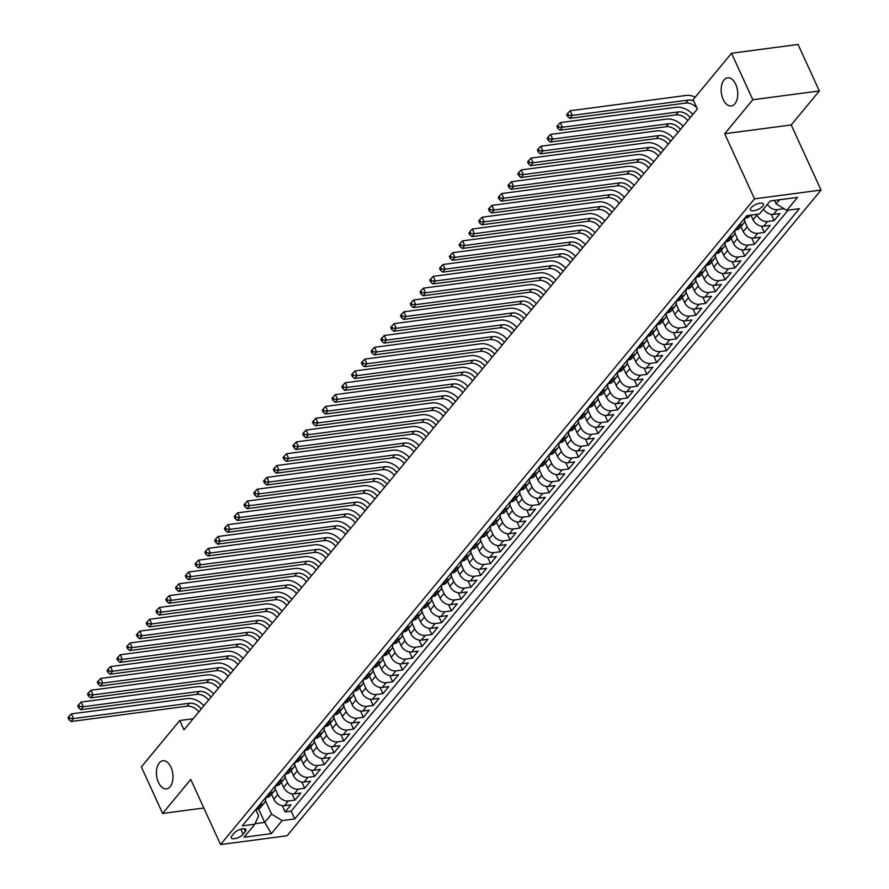 <?xml version="1.0" encoding="UTF-8"?>
<svg xmlns="http://www.w3.org/2000/svg" width="889" height="889" viewBox="0 0 889 889"><rect width="100%" height="100%" fill="white"/><g stroke="black" fill="none" stroke-linecap="round" stroke-linejoin="round"><path stroke-width="1.33" d="M723.19 99.435A14.191 8.157 82.5 0 1 727.591 77.81A14.191 8.157 82.5 0 1 735.714 84.299A14.191 8.157 82.5 0 1 731.314 105.935A14.191 8.157 82.5 0 1 723.19 99.435M158.453 782.398A14.191 8.157 82.5 0 1 162.843 760.762A14.191 8.157 82.5 0 1 170.966 767.251A14.191 8.157 82.5 0 1 166.565 788.887A14.191 8.157 82.5 0 1 158.453 782.398M751.172 207.715A7.09 2.734 155.4 0 0 750.472 209.904A7.09 2.734 155.4 0 0 755.872 210.282A7.09 2.734 155.4 0 0 762.684 206.192A7.09 2.734 155.4 0 0 763.373 204.003A7.09 2.734 155.4 0 0 757.984 203.637A7.09 2.734 155.4 0 0 751.172 207.715M819.347 90.956L752.805 99.746L724.691 133.75L791.221 124.949L819.347 90.956L798.055 44.45L731.525 53.251L693.142 99.668L697.398 108.969L183.99 729.836L179.734 720.534L141.351 766.951L162.643 813.446L203.825 808.001M791.221 124.949L821.036 190.057L287.091 835.749L220.561 844.55L754.505 198.847L821.036 190.057M271.556 794.199L273.856 799.211A8.868 6.401 39.6 0 0 284.447 805.701L291.014 804.834L285.147 811.924L282.28 805.667M275.223 788.932L277.768 794.477A8.868 6.401 39.6 0 0 288.358 800.967L294.926 800.1L292.059 793.833M294.926 800.1L300.793 792.999L294.226 793.877A8.868 6.401 39.6 0 1 283.635 787.387L281.335 782.376M291.114 770.552L293.414 775.552A8.868 6.401 39.6 0 0 304.005 782.042L310.572 781.175L304.705 788.276L301.838 782.009M300.893 758.728L303.193 763.729A8.868 6.401 39.6 0 0 313.784 770.218L320.351 769.352L314.484 776.453L311.617 770.185M310.672 746.904L312.972 751.905A8.868 6.401 39.6 0 0 323.563 758.395L330.13 757.528L324.263 764.618L321.396 758.361M320.451 735.07L322.751 740.081A8.868 6.401 39.6 0 0 333.342 746.571L339.909 745.704L334.042 752.794L331.175 746.538M330.23 723.246L332.53 728.258A8.868 6.401 39.6 0 0 343.121 734.736L349.688 733.87L343.821 740.97L340.954 734.703M340.009 711.422L342.309 716.423A8.868 6.401 39.6 0 0 352.9 722.913L359.467 722.046L353.6 729.147L350.733 722.879M349.799 699.599L352.088 704.599A8.868 6.401 39.6 0 0 362.69 711.089L369.246 710.222L363.379 717.312L360.512 711.056M359.578 687.775L361.867 692.775A8.868 6.401 39.6 0 0 372.469 699.265L379.025 698.398L373.158 705.488L370.291 699.232M369.357 675.94L371.646 680.952A8.868 6.401 39.6 0 0 382.248 687.441L388.804 686.575L382.937 693.664L380.07 687.408M379.136 664.116L381.425 669.117A8.868 6.401 39.6 0 0 392.027 675.607L398.583 674.74L392.716 681.841L389.849 675.573M388.915 652.293L391.204 657.293A8.868 6.401 39.6 0 0 401.806 663.783L408.362 662.916L402.495 670.017L399.628 663.75M398.694 640.469L400.983 645.47A8.868 6.401 39.6 0 0 411.585 651.959L418.141 651.092L412.274 658.182L409.407 651.926M408.473 628.634L410.762 633.646A8.868 6.401 39.6 0 0 421.364 640.136L427.92 639.269L422.053 646.359L419.186 640.102M418.252 616.81L420.541 621.822A8.868 6.401 39.6 0 0 431.143 628.312L437.699 627.445L431.832 634.535L428.965 628.267M428.031 604.987L430.32 609.987A8.868 6.401 39.6 0 0 440.922 616.477L447.478 615.61L441.611 622.711L438.744 616.444M437.81 593.163L440.099 598.164A8.868 6.401 39.6 0 0 450.701 604.653L457.257 603.787L451.39 610.887L448.523 604.62M447.589 581.339L449.878 586.34A8.868 6.401 39.6 0 0 460.48 592.83L467.036 591.963L461.169 599.053L458.302 592.796M457.368 569.505L459.657 574.516A8.868 6.401 39.6 0 0 470.259 581.006L476.815 580.139L470.948 587.229L468.081 580.973M467.147 557.681L469.436 562.693A8.868 6.401 39.6 0 0 480.038 569.182L486.594 568.304L480.727 575.405L477.86 569.138M476.926 545.857L479.215 550.858A8.868 6.401 39.6 0 0 489.817 557.347L496.373 556.481L490.506 563.582L487.639 557.314M486.705 534.033L488.994 539.034A8.868 6.401 39.6 0 0 499.596 545.524L506.152 544.657L500.285 551.758L497.418 545.49M496.484 522.21L498.773 527.21A8.868 6.401 39.6 0 0 509.375 533.7L515.931 532.833L510.064 539.923L507.197 533.667M506.263 510.375L508.552 515.387A8.868 6.401 39.6 0 0 519.154 521.876L525.71 521.01L519.843 528.099L516.976 521.843M516.042 498.551L518.331 503.563A8.868 6.401 39.6 0 0 528.933 510.053L535.489 509.175L529.622 516.276L526.755 510.008M525.821 486.728L528.11 491.728A8.868 6.401 39.6 0 0 538.712 498.218L545.268 497.351L539.401 504.452L536.534 498.184M535.6 474.904L537.889 479.904A8.868 6.401 39.6 0 0 548.491 486.394L555.047 485.527L549.18 492.628L546.313 486.361M545.379 463.08L547.668 468.081A8.868 6.401 39.6 0 0 558.27 474.57L564.826 473.704L558.959 480.793L556.092 474.537M555.158 451.245L557.447 456.257A8.868 6.401 39.6 0 0 568.049 462.747L574.605 461.88L568.738 468.97L565.871 462.713M564.937 439.422L567.226 444.433A8.868 6.401 39.6 0 0 577.828 450.912L584.384 450.045L578.517 457.146L575.65 450.879M574.716 427.598L577.005 432.599A8.868 6.401 39.6 0 0 587.607 439.088L594.163 438.221L588.296 445.322L585.429 439.055M584.495 415.774L586.784 420.775A8.868 6.401 39.6 0 0 597.386 427.265L603.942 426.398L598.075 433.488L595.208 427.231M594.274 403.95L596.563 408.951A8.868 6.401 39.6 0 0 607.165 415.441L613.721 414.574L607.854 421.664L604.987 415.407M604.053 392.116L606.342 397.127A8.868 6.401 39.6 0 0 616.944 403.617L623.5 402.75L617.633 409.84L614.766 403.584M613.832 380.292L616.121 385.293A8.868 6.401 39.6 0 0 626.723 391.782L633.279 390.916L627.412 398.016L624.545 391.749M623.611 368.468L625.9 373.469A8.868 6.401 39.6 0 0 636.502 379.959L643.058 379.092L637.191 386.193L634.324 379.925M633.39 356.645L635.679 361.645A8.868 6.401 39.6 0 0 646.281 368.135L652.837 367.268L646.97 374.358L644.103 368.102M643.169 344.81L645.458 349.822A8.868 6.401 39.6 0 0 656.06 356.311L662.627 355.444L656.749 362.534L653.882 356.278M652.948 332.986L655.237 337.998A8.868 6.401 39.6 0 0 665.839 344.488L672.406 343.621L666.539 350.711L663.661 344.454M662.727 321.162L665.016 326.163A8.868 6.401 39.6 0 0 675.618 332.653L682.185 331.786L676.318 338.887L673.451 332.619M672.506 309.339L674.795 314.339A8.868 6.401 39.6 0 0 685.397 320.829L691.964 319.962L686.097 327.063L683.23 320.796M682.285 297.515L684.574 302.516A8.868 6.401 39.6 0 0 695.176 309.005L701.743 308.139L695.876 315.228L693.009 308.972M692.064 285.68L694.353 290.692A8.868 6.401 39.6 0 0 704.955 297.182L711.522 296.315L705.655 303.405L702.788 297.148M701.843 273.856L704.132 278.868A8.868 6.401 39.6 0 0 714.734 285.358L721.301 284.48L715.434 291.581L712.567 285.313M711.622 262.033L713.911 267.033A8.868 6.401 39.6 0 0 724.513 273.523L731.08 272.656L725.213 279.757L722.346 273.49M721.401 250.209L723.69 255.21A8.868 6.401 39.6 0 0 734.292 261.699L740.859 260.833L734.992 267.933L732.125 261.666M731.18 238.385L733.469 243.386A8.868 6.401 39.6 0 0 744.071 249.876L750.638 249.009L744.771 256.099L741.904 249.842M740.959 226.551L743.248 231.562A8.868 6.401 39.6 0 0 753.85 238.052L760.417 237.185L754.55 244.275L751.683 238.019M750.916 215.127L753.027 219.739A8.868 6.401 39.6 0 0 763.629 226.228L770.196 225.35L764.329 232.451L761.462 226.184M763.462 209.115A8.868 6.401 39.6 0 0 773.408 214.393L779.975 213.527L774.108 220.628L771.241 214.36M243.13 834.293L245.286 831.693A6.868 2.645 155.4 0 0 245.953 829.57A6.868 2.645 155.4 0 0 240.73 829.215A6.868 2.645 155.4 0 0 234.129 833.171L231.985 835.771A6.868 2.645 155.4 0 0 231.307 837.894A6.868 2.645 155.4 0 0 236.541 838.249A6.868 2.645 155.4 0 0 243.13 834.293L240.797 829.193M258.555 808.946L264.711 822.392L271.556 814.113L282.157 820.603L294.748 818.936L799.355 208.715L786.765 210.382L797.522 197.369L770.185 200.992L759.428 213.993L746.849 215.66L242.241 825.881L254.832 824.214L258.61 815.824L255.743 809.557M282.157 820.603L271.401 833.615L244.075 837.227L254.832 824.214M756.65 214.36L756.939 215.005L753.027 219.739M744.626 221.283L747.16 226.828L743.248 231.562M734.847 233.107L737.381 238.652L733.469 243.386M725.068 244.931L727.602 250.487L723.69 255.21M715.289 256.754L717.823 262.311L713.911 267.033M705.51 268.578L708.044 274.134L704.132 278.868M695.731 280.413L698.265 285.958L694.353 290.692M685.941 292.237L688.486 297.782L684.574 302.516M676.162 304.06L678.707 309.616L674.795 314.339M666.383 315.884L668.928 321.44L665.016 326.163M656.604 327.719L659.149 333.264L655.237 337.998M646.825 339.542L649.37 345.088L645.458 349.822M637.046 351.366L639.591 356.911L635.679 361.645M627.267 363.19L629.812 368.746L625.9 373.469M617.488 375.014L620.033 380.57L616.121 385.293M607.709 386.848L610.254 392.393L606.342 397.127M597.93 398.672L600.475 404.217L596.563 408.951M588.151 410.496L590.696 416.041L586.784 420.775M578.372 422.319L580.917 427.876L577.005 432.599M568.593 434.143L571.138 439.699L567.226 444.433M558.814 445.978L561.359 451.523L557.447 456.257M549.035 457.802L551.58 463.347L547.668 468.081M539.256 469.625L541.801 475.171L537.889 479.904M529.477 481.449L532.022 487.005L528.11 491.728M519.698 493.273L522.243 498.829L518.331 503.563M509.919 505.108L512.464 510.653L508.552 515.387M500.14 516.931L502.685 522.476L498.773 527.21M490.361 528.755L492.906 534.311L488.994 539.034M480.582 540.579L483.127 546.135L479.215 550.858M470.803 552.402L473.348 557.959L469.436 562.693M461.024 564.237L463.569 569.782L459.657 574.516M451.245 576.061L453.79 581.606L449.878 586.34M441.466 587.885L444.011 593.441L440.099 598.164M431.687 599.708L434.232 605.265L430.32 609.987M421.908 611.543L424.453 617.088L420.541 621.822M412.129 623.367L414.674 628.912L410.762 633.646M402.35 635.191L404.895 640.736L400.983 645.47M392.571 647.014L395.116 652.57L391.204 657.293M382.792 658.838L385.337 664.394L381.425 669.117M373.013 670.673L375.558 676.218L371.646 680.952M363.234 682.496L365.779 688.042L361.867 692.775M353.455 694.32L356 699.865L352.088 704.599M343.676 706.144L346.221 711.7L342.309 716.423M333.897 717.968L336.442 723.524L332.53 728.258M324.118 729.802L326.663 735.347L322.751 740.081M314.339 741.626L316.884 747.171L312.972 751.905M304.56 753.45L307.105 758.995L303.193 763.729M294.781 765.273L297.326 770.83L293.414 775.552M285.002 777.097L287.547 782.653L283.635 787.387M285.147 811.924L291.17 811.124L788.087 210.204M767.374 204.392A8.868 6.401 -140.4 0 0 777.319 209.671L783.987 208.682M774.108 220.628L767.54 221.494A8.868 6.401 -140.4 0 1 756.939 215.005M764.329 232.451L757.761 233.318A8.868 6.401 -140.4 0 1 747.16 226.828M754.55 244.275L747.982 245.142A8.868 6.401 -140.4 0 1 737.381 238.652M744.771 256.099L738.203 256.965A8.868 6.401 -140.4 0 1 727.602 250.487M734.992 267.933L728.424 268.8A8.868 6.401 -140.4 0 1 717.823 262.311M725.213 279.757L718.645 280.624A8.868 6.401 -140.4 0 1 708.044 274.134M715.434 291.581L708.866 292.448A8.868 6.401 -140.4 0 1 698.265 285.958M705.655 303.405L699.087 304.271A8.868 6.401 -140.4 0 1 688.486 297.782M695.876 315.228L689.308 316.106A8.868 6.401 -140.4 0 1 678.707 309.616M686.097 327.063L679.529 327.93A8.868 6.401 -140.4 0 1 668.928 321.44M676.318 338.887L669.75 339.754A8.868 6.401 -140.4 0 1 659.149 333.264M666.539 350.711L659.971 351.577A8.868 6.401 -140.4 0 1 649.37 345.088M656.749 362.534L650.192 363.401A8.868 6.401 -140.4 0 1 639.591 356.911M646.97 374.358L640.413 375.236A8.868 6.401 -140.4 0 1 629.812 368.746M637.191 386.193L630.634 387.059A8.868 6.401 -140.4 0 1 620.033 380.57M627.412 398.016L620.855 398.883A8.868 6.401 -140.4 0 1 610.254 392.393M617.633 409.84L611.076 410.707A8.868 6.401 -140.4 0 1 600.475 404.217M607.854 421.664L601.297 422.531A8.868 6.401 -140.4 0 1 590.696 416.041M598.075 433.488L591.518 434.365A8.868 6.401 -140.4 0 1 580.917 427.876M588.296 445.322L581.739 446.189A8.868 6.401 -140.4 0 1 571.138 439.699M578.517 457.146L571.96 458.013A8.868 6.401 -140.4 0 1 561.359 451.523M568.738 468.97L562.181 469.837A8.868 6.401 -140.4 0 1 551.58 463.347M558.959 480.793L552.402 481.66A8.868 6.401 -140.4 0 1 541.801 475.171M549.18 492.628L542.623 493.495A8.868 6.401 -140.4 0 1 532.022 487.005M539.401 504.452L532.844 505.319A8.868 6.401 -140.4 0 1 522.243 498.829M529.622 516.276L523.065 517.142A8.868 6.401 -140.4 0 1 512.464 510.653M519.843 528.099L513.286 528.966A8.868 6.401 -140.4 0 1 502.685 522.476M510.064 539.923L503.507 540.79A8.868 6.401 -140.4 0 1 492.906 534.311M500.285 551.758L493.728 552.625A8.868 6.401 -140.4 0 1 483.127 546.135M490.506 563.582L483.949 564.448A8.868 6.401 -140.4 0 1 473.348 557.959M480.727 575.405L474.17 576.272A8.868 6.401 -140.4 0 1 463.569 569.782M470.948 587.229L464.391 588.096A8.868 6.401 -140.4 0 1 453.79 581.606M461.169 599.053L454.612 599.931A8.868 6.401 -140.4 0 1 444.011 593.441M451.39 610.887L444.833 611.754A8.868 6.401 -140.4 0 1 434.232 605.265M441.611 622.711L435.054 623.578A8.868 6.401 -140.4 0 1 424.453 617.088M431.832 634.535L425.275 635.402A8.868 6.401 -140.4 0 1 414.674 628.912M422.053 646.359L415.496 647.225A8.868 6.401 -140.4 0 1 404.895 640.736M412.274 658.182L405.717 659.06A8.868 6.401 -140.4 0 1 395.116 652.57M402.495 670.017L395.938 670.884A8.868 6.401 -140.4 0 1 385.337 664.394M392.716 681.841L386.159 682.708A8.868 6.401 -140.4 0 1 375.558 676.218M382.937 693.664L376.38 694.531A8.868 6.401 -140.4 0 1 365.779 688.042M373.158 705.488L366.601 706.355A8.868 6.401 -140.4 0 1 356 699.865M363.379 717.312L356.811 718.19A8.868 6.401 -140.4 0 1 346.221 711.7M353.6 729.147L347.032 730.013A8.868 6.401 -140.4 0 1 336.442 723.524M343.821 740.97L337.253 741.837A8.868 6.401 -140.4 0 1 326.663 735.347M334.042 752.794L327.474 753.661A8.868 6.401 -140.4 0 1 316.884 747.171M324.263 764.618L317.695 765.485A8.868 6.401 -140.4 0 1 307.105 758.995M314.484 776.453L307.916 777.319A8.868 6.401 -140.4 0 1 297.326 770.83M304.705 788.276L298.137 789.143A8.868 6.401 -140.4 0 1 287.547 782.653M259.71 804.756L261.033 804.578A8.868 6.401 39.6 0 0 264.455 802.789A8.868 6.401 39.6 0 0 265.4 797.878M255.799 809.49L257.121 809.312A8.868 6.401 39.6 0 0 260.544 807.523L264.455 802.789M265.578 797.655L266.9 797.489A8.868 6.401 39.6 0 0 270.323 795.699L274.234 790.966A8.868 6.401 -140.4 0 1 270.812 792.755L269.489 792.932M275.357 785.832L276.679 785.665A8.868 6.401 39.6 0 0 280.102 783.876L284.013 779.142A8.868 6.401 -140.4 0 1 280.591 780.931L279.268 781.109M285.136 774.008L286.458 773.83A8.868 6.401 39.6 0 0 289.881 772.041L293.792 767.318A8.868 6.401 -140.4 0 1 290.37 769.107L289.047 769.274M294.915 762.184L296.237 762.006A8.868 6.401 39.6 0 0 299.66 760.217L303.571 755.483A8.868 6.401 -140.4 0 1 300.149 757.272L298.826 757.45M304.694 750.36L306.016 750.183A8.868 6.401 39.6 0 0 309.439 748.394L313.35 743.66A8.868 6.401 -140.4 0 1 309.928 745.449L308.605 745.627M314.473 738.526L315.795 738.359A8.868 6.401 39.6 0 0 319.218 736.57L323.129 731.836A8.868 6.401 -140.4 0 1 319.707 733.625L318.384 733.803M324.252 726.702L325.574 726.524A8.868 6.401 39.6 0 0 328.997 724.735L332.908 720.012A8.868 6.401 -140.4 0 1 329.486 721.801L328.163 721.968M334.031 714.878L335.353 714.7A8.868 6.401 39.6 0 0 338.776 712.911L342.687 708.189A8.868 6.401 -140.4 0 1 339.265 709.978L337.942 710.144M343.81 703.055L345.132 702.877A8.868 6.401 39.6 0 0 348.555 701.088L352.466 696.354A8.868 6.401 -140.4 0 1 349.044 698.143L347.721 698.321M353.589 691.231L354.911 691.053A8.868 6.401 39.6 0 0 358.334 689.264L362.245 684.53A8.868 6.401 -140.4 0 1 358.823 686.319L357.5 686.497M363.368 679.396L364.69 679.229A8.868 6.401 39.6 0 0 368.113 677.44L372.024 672.706A8.868 6.401 -140.4 0 1 368.602 674.495L367.279 674.673M373.147 667.572L374.469 667.395A8.868 6.401 39.6 0 0 377.892 665.605L381.803 660.883A8.868 6.401 -140.4 0 1 378.381 662.672L377.058 662.838M382.926 655.749L384.248 655.571A8.868 6.401 39.6 0 0 387.671 653.782L391.582 649.059A8.868 6.401 -140.4 0 1 388.16 650.848L386.837 651.015M392.705 643.925L394.027 643.747A8.868 6.401 39.6 0 0 397.45 641.958L401.361 637.224A8.868 6.401 -140.4 0 1 397.939 639.013L396.616 639.191M402.484 632.101L403.806 631.923A8.868 6.401 39.6 0 0 407.229 630.134L411.14 625.4A8.868 6.401 -140.4 0 1 407.718 627.19L406.395 627.367M412.263 620.266L413.585 620.1A8.868 6.401 39.6 0 0 417.008 618.311L420.93 613.577A8.868 6.401 -140.4 0 1 417.497 615.366L416.174 615.544M422.042 608.443L423.364 608.265A8.868 6.401 39.6 0 0 426.798 606.476L430.709 601.753A8.868 6.401 -140.4 0 1 427.276 603.542L425.953 603.709M431.821 596.619L433.143 596.441A8.868 6.401 39.6 0 0 436.577 594.652L440.488 589.929A8.868 6.401 -140.4 0 1 437.055 591.718L435.732 591.885M441.6 584.795L442.922 584.618A8.868 6.401 39.6 0 0 446.356 582.828L450.267 578.094A8.868 6.401 -140.4 0 1 446.834 579.884L445.511 580.061M451.379 572.961L452.701 572.794A8.868 6.401 39.6 0 0 456.135 571.005L460.046 566.271A8.868 6.401 -140.4 0 1 456.613 568.06L455.29 568.238M461.169 561.137L462.48 560.97A8.868 6.401 39.6 0 0 465.914 559.181L469.825 554.447A8.868 6.401 -140.4 0 1 466.392 556.236L465.08 556.414M470.948 549.313L472.259 549.135A8.868 6.401 39.6 0 0 475.693 547.346L479.604 542.623A8.868 6.401 -140.4 0 1 476.171 544.412L474.859 544.579M480.727 537.489L482.038 537.312A8.868 6.401 39.6 0 0 485.472 535.522L489.383 530.789A8.868 6.401 -140.4 0 1 485.95 532.578L484.638 532.755M490.506 525.666L491.817 525.488A8.868 6.401 39.6 0 0 495.251 523.699L499.162 518.965A8.868 6.401 -140.4 0 1 495.729 520.754L494.417 520.932M500.285 513.831L501.596 513.664A8.868 6.401 39.6 0 0 505.03 511.875L508.941 507.141A8.868 6.401 -140.4 0 1 505.508 508.93L504.196 509.108M510.064 502.007L511.375 501.841A8.868 6.401 39.6 0 0 514.809 500.051L518.72 495.317A8.868 6.401 -140.4 0 1 515.287 497.107L513.975 497.284M519.843 490.183L521.154 490.006A8.868 6.401 39.6 0 0 524.588 488.217L528.499 483.494A8.868 6.401 -140.4 0 1 525.066 485.283L523.754 485.45M529.622 478.36L530.933 478.182A8.868 6.401 39.6 0 0 534.367 476.393L538.278 471.659A8.868 6.401 -140.4 0 1 534.845 473.448L533.533 473.626M539.401 466.536L540.712 466.358A8.868 6.401 39.6 0 0 544.146 464.569L548.057 459.835A8.868 6.401 -140.4 0 1 544.624 461.624L543.312 461.802M549.18 454.701L550.491 454.535A8.868 6.401 39.6 0 0 553.925 452.745L557.836 448.012A8.868 6.401 -140.4 0 1 554.403 449.801L553.091 449.978M558.959 442.878L560.27 442.7A8.868 6.401 39.6 0 0 563.704 440.911L567.615 436.188A8.868 6.401 -140.4 0 1 564.182 437.977L562.87 438.144M568.738 431.054L570.049 430.876A8.868 6.401 39.6 0 0 573.483 429.087L577.394 424.364A8.868 6.401 -140.4 0 1 573.961 426.153L572.649 426.32M578.517 419.23L579.828 419.052A8.868 6.401 39.6 0 0 583.262 417.263L587.173 412.529A8.868 6.401 -140.4 0 1 583.74 414.318L582.428 414.496M588.296 407.406L589.607 407.229A8.868 6.401 39.6 0 0 593.041 405.44L596.952 400.706A8.868 6.401 -140.4 0 1 593.519 402.495L592.207 402.673M598.075 395.572L599.386 395.405A8.868 6.401 39.6 0 0 602.82 393.616L606.731 388.882A8.868 6.401 -140.4 0 1 603.298 390.671L601.986 390.849M607.854 383.748L609.165 383.57A8.868 6.401 39.6 0 0 612.599 381.781L616.51 377.058A8.868 6.401 -140.4 0 1 613.077 378.847L611.765 379.014M617.633 371.924L618.944 371.746A8.868 6.401 39.6 0 0 622.378 369.957L626.289 365.235A8.868 6.401 -140.4 0 1 622.856 367.024L621.544 367.19M627.412 360.101L628.723 359.923A8.868 6.401 39.6 0 0 632.157 358.134L636.068 353.4A8.868 6.401 -140.4 0 1 632.635 355.189L631.323 355.367M637.191 348.277L638.502 348.099A8.868 6.401 39.6 0 0 641.936 346.31L645.847 341.576A8.868 6.401 -140.4 0 1 642.414 343.365L641.102 343.543M646.97 336.442L648.281 336.275A8.868 6.401 39.6 0 0 651.715 334.486L655.626 329.752A8.868 6.401 -140.4 0 1 652.193 331.541L650.881 331.719M656.749 324.618L658.06 324.441A8.868 6.401 39.6 0 0 661.494 322.651L665.405 317.929A8.868 6.401 -140.4 0 1 661.972 319.718L660.66 319.884M666.528 312.795L667.839 312.617A8.868 6.401 39.6 0 0 671.273 310.828L675.184 306.105A8.868 6.401 -140.4 0 1 671.751 307.894L670.439 308.061M676.307 300.971L677.618 300.793A8.868 6.401 39.6 0 0 681.052 299.004L684.963 294.27A8.868 6.401 -140.4 0 1 681.53 296.059L680.218 296.237M686.086 289.136L687.397 288.969A8.868 6.401 39.6 0 0 690.831 287.18L694.742 282.446A8.868 6.401 -140.4 0 1 691.309 284.236L689.997 284.413M695.865 277.312L697.176 277.146A8.868 6.401 39.6 0 0 700.61 275.357L704.521 270.623A8.868 6.401 -140.4 0 1 701.088 272.412L699.776 272.59M705.644 265.489L706.955 265.311A8.868 6.401 39.6 0 0 710.389 263.522L714.3 258.799A8.868 6.401 -140.4 0 1 710.867 260.588L709.555 260.755M715.423 253.665L716.734 253.487A8.868 6.401 39.6 0 0 720.168 251.698L724.079 246.964A8.868 6.401 -140.4 0 1 720.646 248.753L719.334 248.931M725.202 241.841L726.513 241.664A8.868 6.401 39.6 0 0 729.947 239.874L733.858 235.141A8.868 6.401 -140.4 0 1 730.425 236.93L729.113 237.107M734.981 230.007L736.292 229.84A8.868 6.401 39.6 0 0 739.726 228.051L743.637 223.317A8.868 6.401 -140.4 0 1 740.204 225.106L738.892 225.284M744.76 218.183L746.071 218.016A8.868 6.401 39.6 0 0 749.505 216.227L750.349 215.194M265.444 800.756L271.556 814.113M752.805 99.746L731.525 53.251M724.691 133.75L754.505 198.847M220.561 844.55L190.757 779.453L162.643 813.446M193.146 718.756L179.734 720.534M255.076 823.67L264.711 822.392L271.401 833.615M774.575 200.414L776.164 203.892L779.597 199.747M291.17 811.124L294.748 818.936M275.179 786.054A8.868 6.401 -140.4 0 1 274.234 790.966M284.958 774.23A8.868 6.401 -140.4 0 1 284.013 779.142M294.737 762.406A8.868 6.401 -140.4 0 1 293.792 767.318M304.516 750.572A8.868 6.401 -140.4 0 1 303.571 755.483M314.295 738.748A8.868 6.401 -140.4 0 1 313.35 743.66M324.074 726.924A8.868 6.401 -140.4 0 1 323.129 731.836M333.853 715.1A8.868 6.401 -140.4 0 1 332.908 720.012M343.632 703.277A8.868 6.401 -140.4 0 1 342.687 708.189M353.411 691.442A8.868 6.401 -140.4 0 1 352.466 696.354M363.19 679.618A8.868 6.401 -140.4 0 1 362.245 684.53M372.969 667.795A8.868 6.401 -140.4 0 1 372.024 672.706M382.748 655.971A8.868 6.401 -140.4 0 1 381.803 660.883M392.527 644.147A8.868 6.401 -140.4 0 1 391.582 649.059M402.306 632.312A8.868 6.401 -140.4 0 1 401.361 637.224M412.085 620.489A8.868 6.401 -140.4 0 1 411.14 625.4M421.864 608.665A8.868 6.401 -140.4 0 1 420.93 613.577M431.643 596.841A8.868 6.401 -140.4 0 1 430.709 601.753M441.422 585.018A8.868 6.401 -140.4 0 1 440.488 589.929M451.201 573.183A8.868 6.401 -140.4 0 1 450.267 578.094M460.98 561.359A8.868 6.401 -140.4 0 1 460.046 566.271M470.759 549.535A8.868 6.401 -140.4 0 1 469.825 554.447M480.538 537.712A8.868 6.401 -140.4 0 1 479.604 542.623M490.317 525.888A8.868 6.401 -140.4 0 1 489.383 530.789M500.096 514.053A8.868 6.401 -140.4 0 1 499.162 518.965M509.875 502.229A8.868 6.401 -140.4 0 1 508.941 507.141M519.654 490.406A8.868 6.401 -140.4 0 1 518.72 495.317M529.433 478.582A8.868 6.401 -140.4 0 1 528.499 483.494M539.212 466.747A8.868 6.401 -140.4 0 1 538.278 471.659M548.991 454.924A8.868 6.401 -140.4 0 1 548.057 459.835M558.77 443.1A8.868 6.401 -140.4 0 1 557.836 448.012M568.549 431.276A8.868 6.401 -140.4 0 1 567.615 436.188M578.328 419.452A8.868 6.401 -140.4 0 1 577.394 424.364M588.107 407.618A8.868 6.401 -140.4 0 1 587.173 412.529M597.886 395.794A8.868 6.401 -140.4 0 1 596.952 400.706M607.665 383.97A8.868 6.401 -140.4 0 1 606.731 388.882M617.444 372.147A8.868 6.401 -140.4 0 1 616.51 377.058M627.223 360.323A8.868 6.401 -140.4 0 1 626.289 365.235M637.002 348.488A8.868 6.401 -140.4 0 1 636.068 353.4M646.781 336.664A8.868 6.401 -140.4 0 1 645.847 341.576M656.56 324.841A8.868 6.401 -140.4 0 1 655.626 329.752M666.339 313.017A8.868 6.401 -140.4 0 1 665.405 317.929M676.118 301.193A8.868 6.401 -140.4 0 1 675.184 306.105M685.897 289.358A8.868 6.401 -140.4 0 1 684.963 294.27M695.676 277.535A8.868 6.401 -140.4 0 1 694.742 282.446M705.455 265.711A8.868 6.401 -140.4 0 1 704.521 270.623M715.234 253.887A8.868 6.401 -140.4 0 1 714.3 258.799M725.013 242.064A8.868 6.401 -140.4 0 1 724.079 246.964M734.792 230.229A8.868 6.401 -140.4 0 1 733.858 235.141M744.571 218.405A8.868 6.401 -140.4 0 1 743.637 223.317M786.765 210.382L776.164 203.892M198.792 711.933A11.09 8.001 39.6 0 0 186.957 706.188L71.064 721.512L73.509 718.556L69.798 718.356L68.942 716.49L67.964 717.679L68.82 719.534L69.798 718.356M201.236 708.978A11.09 8.001 39.6 0 0 189.401 703.232L73.509 718.556L71.376 713.9L187.268 698.576A16.624 12.002 -140.4 0 1 203.881 705.777M71.376 713.9L68.942 716.49M68.82 719.534L71.064 721.512M208.571 700.11A11.09 8.001 39.6 0 0 196.736 694.365L80.843 709.689L83.288 706.733L79.577 706.533L78.721 704.666L77.743 705.855L78.599 707.711L79.577 706.533M211.015 697.143A11.09 8.001 39.6 0 0 199.18 691.409L83.288 706.733L81.155 702.077L197.047 686.753A16.624 12.002 -140.4 0 1 213.66 693.953M81.155 702.077L78.721 704.666M78.599 707.711L80.843 709.689M218.35 688.275A11.09 8.001 39.6 0 0 206.515 682.53L90.622 697.854L93.067 694.898L89.356 694.698L88.5 692.842L87.522 694.02L88.378 695.887L89.356 694.698M220.794 685.319A11.09 8.001 39.6 0 0 208.959 679.574L93.067 694.898L90.934 690.253L206.826 674.929A16.624 12.002 -140.4 0 1 223.439 682.13M90.934 690.253L88.5 692.842M88.378 695.887L90.622 697.854M228.129 676.451A11.09 8.001 39.6 0 0 216.294 670.706L100.401 686.03L102.846 683.074L99.135 682.874L98.279 681.018L97.301 682.196L98.157 684.063L99.135 682.874M230.573 673.495A11.09 8.001 39.6 0 0 218.738 667.75L102.846 683.074L100.713 678.429L216.605 663.105A16.624 12.002 -140.4 0 1 233.218 670.295M100.713 678.429L98.279 681.018M98.157 684.063L100.401 686.03M237.908 664.628A11.09 8.001 39.6 0 0 226.073 658.882L110.18 674.206L112.625 671.251L108.914 671.051L108.058 669.195L107.08 670.373L107.936 672.228L108.914 671.051M240.352 661.672A11.09 8.001 39.6 0 0 228.517 655.926L112.625 671.251L110.492 666.594L226.384 651.27A16.624 12.002 -140.4 0 1 242.997 658.471M110.492 666.594L108.058 669.195M107.936 672.228L110.18 674.206M247.687 652.804A11.09 8.001 39.6 0 0 235.852 647.059L119.959 662.383L122.404 659.427L118.693 659.227L117.837 657.36L116.859 658.549L117.715 660.405L118.693 659.227M250.131 649.848A11.09 8.001 39.6 0 0 238.296 644.103L122.404 659.427L120.271 654.771L236.163 639.447A16.624 12.002 -140.4 0 1 252.776 646.647M120.271 654.771L117.837 657.36M117.715 660.405L119.959 662.383M257.466 640.969A11.09 8.001 39.6 0 0 245.631 635.235L129.738 650.559L132.183 647.592L128.472 647.403L127.616 645.536L126.638 646.725L127.494 648.581L128.472 647.403M259.91 638.013A11.09 8.001 39.6 0 0 248.075 632.279L132.183 647.592L130.05 642.947L245.942 627.623A16.624 12.002 -140.4 0 1 262.555 634.824M130.05 642.947L127.616 645.536M127.494 648.581L129.738 650.559M267.245 629.145A11.09 8.001 39.6 0 0 255.41 623.4L139.517 638.724L141.962 635.768L138.251 635.568L137.395 633.713L136.417 634.89L137.273 636.757L138.251 635.568M269.689 626.189A11.09 8.001 39.6 0 0 257.854 620.444L141.962 635.768L139.829 631.123L255.721 615.799A16.624 12.002 -140.4 0 1 272.334 623M139.829 631.123L137.395 633.713M137.273 636.757L139.517 638.724M277.024 617.322A11.09 8.001 39.6 0 0 265.189 611.576L149.296 626.901L151.741 623.945L148.03 623.745L147.174 621.889L146.196 623.067L147.052 624.934L148.03 623.745M279.468 614.366A11.09 8.001 39.6 0 0 267.633 608.621L151.741 623.945L149.608 619.3L265.5 603.975A16.624 12.002 -140.4 0 1 282.113 611.165M149.608 619.3L147.174 621.889M147.052 624.934L149.296 626.901M286.803 605.498A11.09 8.001 39.6 0 0 274.968 599.753L159.075 615.077L161.52 612.121L157.809 611.921L156.953 610.065L155.975 611.243L156.831 613.099L157.809 611.921M289.247 602.542A11.09 8.001 39.6 0 0 277.412 596.797L161.52 612.121L159.387 607.465L275.279 592.141A16.624 12.002 -140.4 0 1 291.892 599.342M159.387 607.465L156.953 610.065M156.831 613.099L159.075 615.077M296.582 593.674A11.09 8.001 39.6 0 0 284.747 587.929L168.854 603.253L171.299 600.297L167.588 600.097L166.732 598.23L165.754 599.419L166.61 601.275L167.588 600.097M299.026 590.718A11.09 8.001 39.6 0 0 287.191 584.973L171.299 600.297L169.166 595.641L285.058 580.317A16.624 12.002 -140.4 0 1 301.671 587.518M169.166 595.641L166.732 598.23M166.61 601.275L168.854 603.253M306.361 581.839A11.09 8.001 39.6 0 0 294.526 576.105L178.633 591.429L181.078 588.462L177.367 588.274L176.511 586.407L175.533 587.596L176.389 589.451L177.367 588.274M308.805 578.883A11.09 8.001 39.6 0 0 296.97 573.149L181.078 588.462L178.945 583.817L294.837 568.493A16.624 12.002 -140.4 0 1 311.45 575.694M178.945 583.817L176.511 586.407M176.389 589.451L178.633 591.429M316.14 570.016A11.09 8.001 39.6 0 0 304.305 564.271L188.412 579.595L190.857 576.639L187.146 576.439L186.29 574.583L185.312 575.761L186.168 577.628L187.146 576.439M318.584 567.06A11.09 8.001 39.6 0 0 306.749 561.315L190.857 576.639L188.724 571.994L304.616 556.67A16.624 12.002 -140.4 0 1 321.229 563.87M188.724 571.994L186.29 574.583M186.168 577.628L188.412 579.595M325.919 558.192A11.09 8.001 39.6 0 0 314.084 552.447L198.191 567.771L200.636 564.815L196.925 564.615L196.069 562.759L195.091 563.937L195.947 565.804L196.925 564.615M328.363 555.236A11.09 8.001 39.6 0 0 316.528 549.491L200.636 564.815L198.503 560.17L314.395 544.846A16.624 12.002 -140.4 0 1 331.008 552.036M198.503 560.17L196.069 562.759M195.947 565.804L198.191 567.771M335.698 546.368A11.09 8.001 39.6 0 0 323.863 540.623L207.97 555.947L210.415 552.991L206.704 552.791L205.848 550.936L204.87 552.113L205.726 553.969L206.704 552.791M338.142 543.412A11.09 8.001 39.6 0 0 326.307 537.667L210.415 552.991L208.282 548.335L324.174 533.011A16.624 12.002 -140.4 0 1 340.787 540.212M208.282 548.335L205.848 550.936M205.726 553.969L207.97 555.947M345.477 534.545A11.09 8.001 39.6 0 0 333.642 528.799L217.749 544.124L220.194 541.168L216.483 540.968L215.638 539.101L214.66 540.29L215.505 542.146L216.483 540.968M347.921 531.589A11.09 8.001 39.6 0 0 336.086 525.844L220.194 541.168L218.061 536.512L333.953 521.187A16.624 12.002 -140.4 0 1 350.566 528.388M218.061 536.512L215.638 539.101M215.505 542.146L217.749 544.124M355.256 522.71A11.09 8.001 39.6 0 0 343.421 516.976L227.528 532.289L229.973 529.333L226.262 529.144L225.417 527.277L224.439 528.466L225.284 530.322L226.262 529.144M357.7 519.754A11.09 8.001 39.6 0 0 345.865 514.009L229.973 529.333L227.84 524.688L343.732 509.364A16.624 12.002 -140.4 0 1 360.345 516.565M227.84 524.688L225.417 527.277M225.284 530.322L227.528 532.289M365.035 510.886A11.09 8.001 39.6 0 0 353.2 505.141L237.307 520.465L239.752 517.509L236.041 517.309L235.196 515.453L234.218 516.631L235.063 518.498L236.041 517.309M367.479 507.93A11.09 8.001 39.6 0 0 355.644 502.185L239.752 517.509L237.619 512.864L353.511 497.54A16.624 12.002 -140.4 0 1 370.124 504.741M237.619 512.864L235.196 515.453M235.063 518.498L237.307 520.465M374.814 499.062A11.09 8.001 39.6 0 0 362.979 493.317L247.086 508.641L249.531 505.685L245.82 505.485L244.975 503.63L243.997 504.808L244.842 506.674L245.82 505.485M377.258 496.106A11.09 8.001 39.6 0 0 365.423 490.361L249.531 505.685L247.398 501.04L363.29 485.716A16.624 12.002 -140.4 0 1 379.903 492.906M247.398 501.04L244.975 503.63M244.842 506.674L247.086 508.641M384.593 487.239A11.09 8.001 39.6 0 0 372.758 481.494L256.865 496.818L259.31 493.862L255.599 493.662L254.754 491.795L253.776 492.984L254.621 494.84L255.599 493.662M387.037 484.283A11.09 8.001 39.6 0 0 375.202 478.538L259.31 493.862L257.177 489.206L373.069 473.881A16.624 12.002 -140.4 0 1 389.682 481.082M257.177 489.206L254.754 491.795M254.621 494.84L256.865 496.818M394.372 475.415A11.09 8.001 39.6 0 0 382.537 469.67L266.644 484.994L269.089 482.038L265.378 481.838L264.533 479.971L263.555 481.16L264.4 483.016L265.378 481.838M396.816 472.459A11.09 8.001 39.6 0 0 384.981 466.714L269.089 482.038L266.956 477.382L382.848 462.058A16.624 12.002 -140.4 0 1 399.461 469.259M266.956 477.382L264.533 479.971M264.4 483.016L266.644 484.994M404.151 463.58A11.09 8.001 39.6 0 0 392.316 457.835L276.423 473.159L278.868 470.203L275.157 470.003L274.312 468.147L273.334 469.336L274.179 471.192L275.157 470.003M406.595 460.624A11.09 8.001 39.6 0 0 394.76 454.879L278.868 470.203L276.735 465.558L392.627 450.234A16.624 12.002 -140.4 0 1 409.24 457.435M276.735 465.558L274.312 468.147M274.179 471.192L276.423 473.159M413.93 451.756A11.09 8.001 39.6 0 0 402.095 446.011L286.202 461.335L288.647 458.38L284.936 458.179L284.091 456.324L283.113 457.502L283.958 459.369L284.936 458.179M416.374 448.801A11.09 8.001 39.6 0 0 404.539 443.055L288.647 458.38L286.514 453.734L402.406 438.41A16.624 12.002 -140.4 0 1 419.019 445.611M286.514 453.734L284.091 456.324M283.958 459.369L286.202 461.335M423.709 439.933A11.09 8.001 39.6 0 0 411.874 434.188L295.981 449.512L298.426 446.556L294.715 446.356L293.87 444.5L292.892 445.678L293.737 447.534L294.715 446.356M426.153 436.977A11.09 8.001 39.6 0 0 414.318 431.232L298.426 446.556L296.293 441.9L412.185 426.587A16.624 12.002 -140.4 0 1 428.798 433.776M296.293 441.9L293.87 444.5M293.737 447.534L295.981 449.512M433.488 428.109A11.09 8.001 39.6 0 0 421.653 422.364L305.76 437.688L308.205 434.732L304.494 434.532L303.649 432.665L302.671 433.854L303.516 435.71L304.494 434.532M435.932 425.153A11.09 8.001 39.6 0 0 424.097 419.408L308.205 434.732L306.072 430.076L421.964 414.752A16.624 12.002 -140.4 0 1 438.577 421.953M306.072 430.076L303.649 432.665M303.516 435.71L305.76 437.688M443.267 416.285A11.09 8.001 39.6 0 0 431.432 410.54L315.539 425.864L317.984 422.908L314.273 422.708L313.428 420.841L312.45 422.031L313.295 423.886L314.273 422.708M445.711 413.318A11.09 8.001 39.6 0 0 433.876 407.584L317.984 422.908L315.862 418.252L431.743 402.928A16.624 12.002 -140.4 0 1 448.356 410.129M315.862 418.252L313.428 420.841M313.295 423.886L315.539 425.864M453.046 404.451A11.09 8.001 39.6 0 0 441.211 398.705L325.318 414.03L327.763 411.074L324.052 410.874L323.207 409.018L322.229 410.196L323.074 412.063L324.052 410.874M455.49 401.495A11.09 8.001 39.6 0 0 443.655 395.749L327.763 411.074L325.641 406.429L441.522 391.104A16.624 12.002 -140.4 0 1 458.135 398.305M325.641 406.429L323.207 409.018M323.074 412.063L325.318 414.03M462.825 392.627A11.09 8.001 39.6 0 0 450.99 386.882L335.097 402.206L337.542 399.25L333.831 399.05L332.986 397.194L332.008 398.372L332.853 400.239L333.831 399.05M465.269 389.671A11.09 8.001 39.6 0 0 453.434 383.926L337.542 399.25L335.42 394.605L451.301 379.281A16.624 12.002 -140.4 0 1 467.914 386.471M335.42 394.605L332.986 397.194M332.853 400.239L335.097 402.206M472.604 380.803A11.09 8.001 39.6 0 0 460.769 375.058L344.876 390.382L347.321 387.426L343.61 387.226L342.765 385.37L341.787 386.548L342.632 388.404L343.61 387.226M475.048 377.847A11.09 8.001 39.6 0 0 463.213 372.102L347.321 387.426L345.199 382.77L461.08 367.457A16.624 12.002 -140.4 0 1 477.693 374.647M345.199 382.77L342.765 385.37M342.632 388.404L344.876 390.382M482.383 368.979A11.09 8.001 39.6 0 0 470.548 363.234L354.655 378.558L357.1 375.603L353.389 375.402L352.544 373.536L351.566 374.725L352.411 376.58L353.389 375.402M484.827 366.024A11.09 8.001 39.6 0 0 472.992 360.278L357.1 375.603L354.978 370.946L470.859 355.622A16.624 12.002 -140.4 0 1 487.472 362.823M354.978 370.946L352.544 373.536M352.411 376.58L354.655 378.558M492.162 357.145A11.09 8.001 39.6 0 0 480.327 351.411L364.434 366.735L366.879 363.768L363.168 363.579L362.323 361.712L361.345 362.901L362.19 364.757L363.168 363.579M494.606 354.189A11.09 8.001 39.6 0 0 482.771 348.455L366.879 363.768L364.757 359.123L480.638 343.799A16.624 12.002 -140.4 0 1 497.251 350.999M364.757 359.123L362.323 361.712M362.19 364.757L364.434 366.735M501.941 345.321A11.09 8.001 39.6 0 0 490.106 339.576L374.213 354.9L376.658 351.944L372.947 351.744L372.102 349.888L371.124 351.066L371.969 352.933L372.947 351.744M504.385 342.365A11.09 8.001 39.6 0 0 492.55 336.62L376.658 351.944L374.536 347.299L490.417 331.975A16.624 12.002 -140.4 0 1 507.03 339.176M374.536 347.299L372.102 349.888M371.969 352.933L374.213 354.9M511.72 333.497A11.09 8.001 39.6 0 0 499.885 327.752L383.992 343.076L386.437 340.12L382.726 339.92L381.881 338.064L380.903 339.242L381.748 341.109L382.726 339.92M514.164 330.541A11.09 8.001 39.6 0 0 502.329 324.796L386.437 340.12L384.315 335.475L500.196 320.151A16.624 12.002 -140.4 0 1 516.809 327.341M384.315 335.475L381.881 338.064M381.748 341.109L383.992 343.076M521.499 321.674A11.09 8.001 39.6 0 0 509.664 315.928L393.771 331.253L396.216 328.297L392.505 328.097L391.66 326.241L390.682 327.419L391.527 329.274L392.505 328.097M523.943 318.718A11.09 8.001 39.6 0 0 512.108 312.972L396.216 328.297L394.094 323.64L509.975 308.316A16.624 12.002 -140.4 0 1 526.588 315.517M394.094 323.64L391.66 326.241M391.527 329.274L393.771 331.253M531.278 309.85A11.09 8.001 39.6 0 0 519.443 304.105L403.55 319.429L405.995 316.473L402.284 316.273L401.439 314.406L400.461 315.595L401.306 317.451L402.284 316.273M533.722 306.894A11.09 8.001 39.6 0 0 521.887 301.149L405.995 316.473L403.873 311.817L519.754 296.493A16.624 12.002 -140.4 0 1 536.367 303.694M403.873 311.817L401.439 314.406M401.306 317.451L403.55 319.429M541.057 298.015A11.09 8.001 39.6 0 0 529.222 292.281L413.329 307.605L415.774 304.638L412.063 304.449L411.218 302.582L410.24 303.771L411.085 305.627L412.063 304.449M543.501 295.059A11.09 8.001 39.6 0 0 531.666 289.325L415.774 304.638L413.652 299.993L529.533 284.669A16.624 12.002 -140.4 0 1 546.146 291.87M413.652 299.993L411.218 302.582M411.085 305.627L413.329 307.605M550.836 286.191A11.09 8.001 39.6 0 0 539.001 280.446L423.108 295.77L425.553 292.814L421.842 292.614L420.997 290.759L420.019 291.936L420.864 293.803L421.842 292.614M553.28 283.235A11.09 8.001 39.6 0 0 541.445 277.49L425.553 292.814L423.431 288.169L539.312 272.845A16.624 12.002 -140.4 0 1 555.925 280.046M423.431 288.169L420.997 290.759M420.864 293.803L423.108 295.77M560.626 274.368A11.09 8.001 39.6 0 0 548.78 268.622L432.887 283.947L435.332 280.991L431.621 280.791L430.776 278.935L429.798 280.113L430.643 281.98L431.621 280.791M563.07 271.412A11.09 8.001 39.6 0 0 551.224 265.667L435.332 280.991L433.21 276.346L549.091 261.022A16.624 12.002 -140.4 0 1 565.704 268.211M433.21 276.346L430.776 278.935M430.643 281.98L432.887 283.947M570.405 262.544A11.09 8.001 39.6 0 0 558.559 256.799L442.666 272.123L445.111 269.167L441.4 268.967L440.555 267.111L439.577 268.289L440.422 270.145L441.4 268.967M572.849 259.588A11.09 8.001 39.6 0 0 561.003 253.843L445.111 269.167L442.989 264.511L558.87 249.187A16.624 12.002 -140.4 0 1 575.483 256.388M442.989 264.511L440.555 267.111M440.422 270.145L442.666 272.123M580.184 250.72A11.09 8.001 39.6 0 0 568.338 244.975L452.445 260.299L454.89 257.343L451.179 257.143L450.334 255.276L449.356 256.465L450.201 258.321L451.179 257.143M582.628 247.764A11.09 8.001 39.6 0 0 570.782 242.019L454.89 257.343L452.768 252.687L568.66 237.363A16.624 12.002 -140.4 0 1 585.262 244.564M452.768 252.687L450.334 255.276M450.201 258.321L452.445 260.299M589.963 238.885A11.09 8.001 39.6 0 0 578.117 233.151L462.224 248.464L464.669 245.508L460.958 245.32L460.113 243.453L459.135 244.642L459.98 246.497L460.958 245.32M592.407 235.929A11.09 8.001 39.6 0 0 580.561 230.184L464.669 245.508L462.547 240.863L578.439 225.539A16.624 12.002 -140.4 0 1 595.041 232.74M462.547 240.863L460.113 243.453M459.98 246.497L462.224 248.464M599.742 227.062A11.09 8.001 39.6 0 0 587.896 221.317L472.003 236.641L474.448 233.685L470.737 233.485L469.892 231.629L468.914 232.807L469.759 234.674L470.737 233.485M602.186 224.106A11.09 8.001 39.6 0 0 590.34 218.361L474.448 233.685L472.326 229.04L588.218 213.716A16.624 12.002 -140.4 0 1 604.82 220.917M472.326 229.04L469.892 231.629M469.759 234.674L472.003 236.641M609.521 215.238A11.09 8.001 39.6 0 0 597.675 209.493L481.782 224.817L484.227 221.861L480.516 221.661L479.671 219.805L478.693 220.983L479.538 222.85L480.516 221.661M611.965 212.282A11.09 8.001 39.6 0 0 600.119 206.537L484.227 221.861L482.105 217.216L597.997 201.892A16.624 12.002 -140.4 0 1 614.599 209.082M482.105 217.216L479.671 219.805M479.538 222.85L481.782 224.817M619.3 203.414A11.09 8.001 39.6 0 0 607.454 197.669L491.561 212.993L494.006 210.037L490.295 209.837L489.45 207.982L488.472 209.159L489.317 211.015L490.295 209.837M621.744 200.458A11.09 8.001 39.6 0 0 609.898 194.713L494.006 210.037L491.884 205.381L607.776 190.057A16.624 12.002 -140.4 0 1 624.378 197.258M491.884 205.381L489.45 207.982M489.317 211.015L491.561 212.993M629.079 191.591A11.09 8.001 39.6 0 0 617.233 185.845L501.34 201.17L503.785 198.214L500.085 198.014L499.229 196.147L498.251 197.336L499.107 199.192L500.085 198.014M631.523 188.635A11.09 8.001 39.6 0 0 619.677 182.89L503.785 198.214L501.663 193.558L617.555 178.233A16.624 12.002 -140.4 0 1 634.157 185.434M501.663 193.558L499.229 196.147M499.107 199.192L501.34 201.17M638.858 179.756A11.09 8.001 39.6 0 0 627.012 174.011L511.119 189.335L513.564 186.379L509.864 186.179L509.008 184.323L508.03 185.512L508.886 187.368L509.864 186.179M641.302 176.8A11.09 8.001 39.6 0 0 629.456 171.055L513.564 186.379L511.442 181.734L627.334 166.41A16.624 12.002 -140.4 0 1 643.936 173.611M511.442 181.734L509.008 184.323M508.886 187.368L511.119 189.335M648.637 167.932A11.09 8.001 39.6 0 0 636.791 162.187L520.898 177.511L523.343 174.555L519.643 174.355L518.787 172.499L517.809 173.677L518.665 175.544L519.643 174.355M651.081 164.976A11.09 8.001 39.6 0 0 639.235 159.231L523.343 174.555L521.221 169.91L637.113 154.586A16.624 12.002 -140.4 0 1 653.715 161.787M521.221 169.91L518.787 172.499M518.665 175.544L520.898 177.511M658.416 156.108A11.09 8.001 39.6 0 0 646.57 150.363L530.677 165.687L533.122 162.731L529.422 162.531L528.566 160.676L527.588 161.854L528.444 163.709L529.422 162.531M660.86 153.152A11.09 8.001 39.6 0 0 649.014 147.407L533.122 162.731L531 158.086L646.892 142.762A16.624 12.002 -140.4 0 1 663.494 149.952M531 158.086L528.566 160.676M528.444 163.709L530.677 165.687M668.195 144.285A11.09 8.001 39.6 0 0 656.349 138.54L540.456 153.864L542.901 150.908L539.201 150.708L538.345 148.841L537.367 150.03L538.223 151.886L539.201 150.708M670.639 141.329A11.09 8.001 39.6 0 0 658.793 135.584L542.901 150.908L540.779 146.252L656.671 130.927A16.624 12.002 -140.4 0 1 673.273 138.128M540.779 146.252L538.345 148.841M538.223 151.886L540.456 153.864M677.974 132.461A11.09 8.001 39.6 0 0 666.128 126.716L550.235 142.04L552.68 139.084L548.98 138.884L548.124 137.017L547.146 138.206L548.002 140.062L548.98 138.884M680.418 129.494A11.09 8.001 39.6 0 0 668.572 123.76L552.68 139.084L550.558 134.428L666.45 119.104A16.624 12.002 -140.4 0 1 683.052 126.305M550.558 134.428L548.124 137.017M548.002 140.062L550.235 142.04M687.753 120.626A11.09 8.001 39.6 0 0 675.907 114.881L560.014 130.205L562.459 127.249L558.759 127.049L557.903 125.193L556.925 126.371L557.781 128.238L558.759 127.049M690.197 117.67A11.09 8.001 39.6 0 0 678.351 111.925L562.459 127.249L560.337 122.604L676.229 107.28A16.624 12.002 -140.4 0 1 692.831 114.481M560.337 122.604L557.903 125.193M557.781 128.238L560.014 130.205M697.032 108.18A11.09 8.001 39.6 0 0 685.686 103.057L569.793 118.381L572.238 115.426L568.538 115.226L567.682 113.37L566.704 114.548L567.56 116.415L568.538 115.226M693.731 100.957A11.09 8.001 39.6 0 0 688.13 100.101L572.238 115.426L570.116 110.781L686.008 95.456A16.624 12.002 -140.4 0 1 695.242 97.112M570.116 110.781L567.682 113.37M567.56 116.415L569.793 118.381M277.768 794.477L273.856 799.211M288.358 800.967L284.447 805.701M777.319 209.671L773.408 214.393M767.54 221.494L763.629 226.228M757.761 233.318L753.85 238.052M747.982 245.142L744.071 249.876M738.203 256.965L734.292 261.699M728.424 268.8L724.513 273.523M718.645 280.624L714.734 285.358M708.866 292.448L704.955 297.182M699.087 304.271L695.176 309.005M689.308 316.106L685.397 320.829M679.529 327.93L675.618 332.653M669.75 339.754L665.839 344.488M659.971 351.577L656.06 356.311M650.192 363.401L646.281 368.135M640.413 375.236L636.502 379.959M630.634 387.059L626.723 391.782M620.855 398.883L616.944 403.617M611.076 410.707L607.165 415.441M601.297 422.531L597.386 427.265M591.518 434.365L587.607 439.088M581.739 446.189L577.828 450.912M571.96 458.013L568.049 462.747M562.181 469.837L558.27 474.57M552.402 481.66L548.491 486.394M542.623 493.495L538.712 498.218M532.844 505.319L528.933 510.053M523.065 517.142L519.154 521.876M513.286 528.966L509.375 533.7M503.507 540.79L499.596 545.524M493.728 552.625L489.817 557.347M483.949 564.448L480.038 569.182M474.17 576.272L470.259 581.006M464.391 588.096L460.48 592.83M454.612 599.931L450.701 604.653M444.833 611.754L440.922 616.477M435.054 623.578L431.143 628.312M425.275 635.402L421.364 640.136M415.496 647.225L411.585 651.959M405.717 659.06L401.806 663.783M395.938 670.884L392.027 675.607M386.159 682.708L382.248 687.441M376.38 694.531L372.469 699.265M366.601 706.355L362.69 711.089M356.811 718.19L352.9 722.913M347.032 730.013L343.121 734.736M337.253 741.837L333.342 746.571M327.474 753.661L323.563 758.395M317.695 765.485L313.784 770.218M307.916 777.319L304.005 782.042M298.137 789.143L294.226 793.877M261.033 804.578L257.121 809.312M270.812 792.755L266.9 797.489M280.591 780.931L276.679 785.665M290.37 769.107L286.458 773.83M300.149 757.272L296.237 762.006M309.928 745.449L306.016 750.183M319.707 733.625L315.795 738.359M329.486 721.801L325.574 726.524M339.265 709.978L335.353 714.7M349.044 698.143L345.132 702.877M358.823 686.319L354.911 691.053M368.602 674.495L364.69 679.229M378.381 662.672L374.469 667.395M388.16 650.848L384.248 655.571M397.939 639.013L394.027 643.747M407.718 627.19L403.806 631.923M417.497 615.366L413.585 620.1M427.276 603.542L423.364 608.265M437.055 591.718L433.143 596.441M446.834 579.884L442.922 584.618M456.613 568.06L452.701 572.794M466.392 556.236L462.48 560.97M476.171 544.412L472.259 549.135M485.95 532.578L482.038 537.312M495.729 520.754L491.817 525.488M505.508 508.93L501.596 513.664M515.287 497.107L511.375 501.841M525.066 485.283L521.154 490.006M534.845 473.448L530.933 478.182M544.624 461.624L540.712 466.358M554.403 449.801L550.491 454.535M564.182 437.977L560.27 442.7M573.961 426.153L570.049 430.876M583.74 414.318L579.828 419.052M593.519 402.495L589.607 407.229M603.298 390.671L599.386 395.405M613.077 378.847L609.165 383.57M622.856 367.024L618.944 371.746M632.635 355.189L628.723 359.923M642.414 343.365L638.502 348.099M652.193 331.541L648.281 336.275M661.972 319.718L658.06 324.441M671.751 307.894L667.839 312.617M681.53 296.059L677.618 300.793M691.309 284.236L687.397 288.969M701.088 272.412L697.176 277.146M710.867 260.588L706.955 265.311M720.646 248.753L716.734 253.487M730.425 236.93L726.513 241.664M740.204 225.106L736.292 229.84M748.16 215.482L746.071 218.016M243.908 828.692L245.286 831.693M186.957 706.188L189.401 703.232M196.736 694.365L199.18 691.409M206.515 682.53L208.959 679.574M216.294 670.706L218.738 667.75M226.073 658.882L228.517 655.926M235.852 647.059L238.296 644.103M245.631 635.235L248.075 632.279M255.41 623.4L257.854 620.444M265.189 611.576L267.633 608.621M274.968 599.753L277.412 596.797M284.747 587.929L287.191 584.973M294.526 576.105L296.97 573.149M304.305 564.271L306.749 561.315M314.084 552.447L316.528 549.491M323.863 540.623L326.307 537.667M333.642 528.799L336.086 525.844M343.421 516.976L345.865 514.009M353.2 505.141L355.644 502.185M362.979 493.317L365.423 490.361M372.758 481.494L375.202 478.538M382.537 469.67L384.981 466.714M392.316 457.835L394.76 454.879M402.095 446.011L404.539 443.055M411.874 434.188L414.318 431.232M421.653 422.364L424.097 419.408M431.432 410.54L433.876 407.584M441.211 398.705L443.655 395.749M450.99 386.882L453.434 383.926M460.769 375.058L463.213 372.102M470.548 363.234L472.992 360.278M480.327 351.411L482.771 348.455M490.106 339.576L492.55 336.62M499.885 327.752L502.329 324.796M509.664 315.928L512.108 312.972M519.443 304.105L521.887 301.149M529.222 292.281L531.666 289.325M539.001 280.446L541.445 277.49M548.78 268.622L551.224 265.667M558.559 256.799L561.003 253.843M568.338 244.975L570.782 242.019M578.117 233.151L580.561 230.184M587.896 221.317L590.34 218.361M597.675 209.493L600.119 206.537M607.454 197.669L609.898 194.713M617.233 185.845L619.677 182.89M627.012 174.011L629.456 171.055M636.791 162.187L639.235 159.231M646.57 150.363L649.014 147.407M656.349 138.54L658.793 135.584M666.128 126.716L668.572 123.76M675.907 114.881L678.351 111.925M685.686 103.057L688.13 100.101"/></g></svg>
